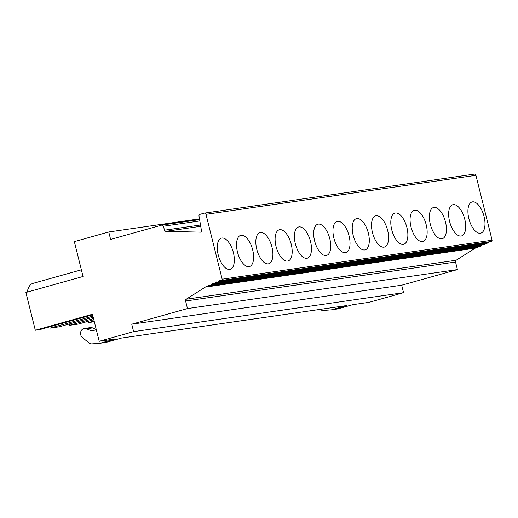 <?xml version="1.0" encoding="UTF-8"?>
<svg xmlns="http://www.w3.org/2000/svg" width="518" height="518" viewBox="0 0 518 518"><rect width="100%" height="100%" fill="white"/><g stroke="black" fill="none" stroke-linecap="round" stroke-linejoin="round"><path stroke-width="0.78" d="M475.239 248.141L456.17 260.23A1.606 1.418 -98.2 0 0 455.536 262.017L457.42 269.587L401.69 285.204L403.548 292.664L133.605 331.643L99.191 341.284L115.436 338.94L100.006 343.259L106.08 342.385L121.51 338.06L346.814 305.529L331.384 309.848L323.31 310.457A4.863 4.28 81.8 0 1 320.461 309.537L320.247 309.363M474.164 174.165A1.606 1.418 81.8 0 1 475.919 175.337L492.1 240.222A1.606 1.418 81.8 0 1 490.922 241.55L220.985 280.529A1.606 1.418 81.8 0 1 220.325 280.452A1.606 1.418 -98.2 0 0 218.609 281.242A1.606 1.418 81.8 0 1 216.887 282.032A1.606 1.418 -98.2 0 0 215.171 282.815A1.606 1.418 81.8 0 1 213.448 283.605A1.606 1.418 -98.2 0 0 211.732 284.395A1.606 1.418 81.8 0 1 210.017 285.185A1.606 1.418 -98.2 0 0 208.294 285.968A1.606 1.418 81.8 0 1 206.578 286.758A1.606 1.418 -98.2 0 0 206.009 286.668L186.234 299.21A1.606 1.418 -98.2 0 0 185.593 300.997L187.484 308.566L131.747 324.184L133.605 331.643M488.785 241.861A1.606 1.418 -98.2 0 0 488.545 242.262A1.606 1.418 81.8 0 1 487.483 243.13L217.547 282.109M485.347 243.441A1.606 1.418 -98.2 0 0 485.107 243.836A1.606 1.418 81.8 0 1 484.045 244.71L214.109 283.689M481.908 245.014A1.606 1.418 -98.2 0 0 481.669 245.415A1.606 1.418 81.8 0 1 480.607 246.283L210.671 285.263M478.477 246.594A1.606 1.418 -98.2 0 0 478.231 246.989A1.606 1.418 81.8 0 1 477.175 247.863L207.232 286.842M403.548 292.664L369.133 302.305L352.887 304.649L337.458 308.974L331.384 309.848M453.263 204.623A16.2 7.621 74.3 0 0 452.803 204.72A16.2 7.621 74.3 0 0 448.672 215.527A16.2 7.621 74.3 0 0 454.292 231.831A16.2 7.621 74.3 0 0 461.544 235.923A16.2 7.621 74.3 0 0 464.64 218.745A16.2 7.621 74.3 0 0 453.263 204.623M433.98 207.407A16.2 7.621 74.3 0 0 433.521 207.504A16.2 7.621 74.3 0 0 429.39 218.311A16.2 7.621 74.3 0 0 435.01 234.615A16.2 7.621 74.3 0 0 442.262 238.707A16.2 7.621 74.3 0 0 445.363 221.529A16.2 7.621 74.3 0 0 433.98 207.407M99.191 341.284L92.45 314.245L35.315 330.257L25.9 292.482L83.035 276.476L74.339 241.615L108.754 231.967L110.612 239.42L161.629 225.129A1.606 1.418 81.8 0 1 163.358 226.224L164.543 230.186A1.606 1.418 -98.2 0 0 165.909 231.326L200.531 232.142A1.606 1.418 -98.2 0 0 201.418 230.38L199.009 216.129A1.606 1.418 81.8 0 1 200.019 214.322L204.228 213.144A1.606 1.418 81.8 0 1 205.983 214.316L222.164 279.202A1.606 1.418 81.8 0 1 220.985 280.529M94.315 321.736L88.636 322.552L94.14 321.011M93.201 317.269L59.123 326.819L50.071 328.121L92.916 316.116M261.48 259.673A16.2 7.621 74.3 0 0 268.732 263.766A16.2 7.621 74.3 0 0 271.827 246.587A16.2 7.621 74.3 0 0 260.45 232.465A16.2 7.621 74.3 0 0 259.991 232.563A16.2 7.621 74.3 0 0 255.86 243.369A16.2 7.621 74.3 0 0 261.48 259.673M100.006 343.259L91.932 343.868A4.863 4.28 81.8 0 1 89.09 342.948L82.524 337.658A5.115 4.507 81.8 0 1 80.646 332.265A5.115 4.507 81.8 0 1 84.33 328.483A5.115 4.507 81.8 0 1 86.538 328.788L91.038 330.73A2.428 2.143 -98.2 0 0 92.327 330.821L96.309 329.707M69.14 324.009L69.354 325.336L78.406 324.035L93.816 319.716M187.484 308.566L457.42 269.587M401.69 285.204L131.747 324.184M356.857 218.544A16.2 7.621 74.3 0 0 356.397 218.641A16.2 7.621 74.3 0 0 352.266 229.448A16.2 7.621 74.3 0 0 357.886 245.752A16.2 7.621 74.3 0 0 365.138 249.844A16.2 7.621 74.3 0 0 368.233 232.666A16.2 7.621 74.3 0 0 356.857 218.544M395.415 212.976A16.2 7.621 74.3 0 0 394.962 213.073A16.2 7.621 74.3 0 0 390.831 223.88A16.2 7.621 74.3 0 0 396.451 240.184A16.2 7.621 74.3 0 0 403.703 244.276A16.2 7.621 74.3 0 0 406.798 227.098A16.2 7.621 74.3 0 0 395.415 212.976M414.698 210.191A16.2 7.621 74.3 0 0 414.238 210.289A16.2 7.621 74.3 0 0 410.114 221.095A16.2 7.621 74.3 0 0 415.727 237.399A16.2 7.621 74.3 0 0 422.986 241.492A16.2 7.621 74.3 0 0 426.081 224.313A16.2 7.621 74.3 0 0 414.698 210.191M472.539 201.839A16.2 7.621 74.3 0 0 472.086 201.936A16.2 7.621 74.3 0 0 467.955 212.743A16.2 7.621 74.3 0 0 473.575 229.047A16.2 7.621 74.3 0 0 480.827 233.139A16.2 7.621 74.3 0 0 483.922 215.961A16.2 7.621 74.3 0 0 472.539 201.839M376.133 215.76A16.2 7.621 74.3 0 0 375.68 215.857A16.2 7.621 74.3 0 0 371.548 226.664A16.2 7.621 74.3 0 0 377.169 242.968A16.2 7.621 74.3 0 0 384.421 247.06A16.2 7.621 74.3 0 0 387.516 229.882A16.2 7.621 74.3 0 0 376.133 215.76M222.164 279.202L492.1 240.222M279.726 229.681A16.2 7.621 74.3 0 0 279.273 229.778A16.2 7.621 74.3 0 0 275.142 240.585A16.2 7.621 74.3 0 0 280.762 256.889A16.2 7.621 74.3 0 0 288.014 260.981A16.2 7.621 74.3 0 0 291.11 243.803A16.2 7.621 74.3 0 0 279.726 229.681M337.574 221.328A16.2 7.621 74.3 0 0 337.114 221.426A16.2 7.621 74.3 0 0 332.983 232.232A16.2 7.621 74.3 0 0 338.604 248.536A16.2 7.621 74.3 0 0 345.856 252.629A16.2 7.621 74.3 0 0 348.957 235.45A16.2 7.621 74.3 0 0 337.574 221.328M318.292 224.113A16.2 7.621 74.3 0 0 317.832 224.21A16.2 7.621 74.3 0 0 313.707 235.017A16.2 7.621 74.3 0 0 319.321 251.321A16.2 7.621 74.3 0 0 326.58 255.413A16.2 7.621 74.3 0 0 329.675 238.235A16.2 7.621 74.3 0 0 318.292 224.113M299.009 226.897A16.2 7.621 74.3 0 0 298.549 226.994A16.2 7.621 74.3 0 0 294.425 237.801A16.2 7.621 74.3 0 0 300.039 254.105A16.2 7.621 74.3 0 0 307.297 258.197A16.2 7.621 74.3 0 0 310.392 241.019A16.2 7.621 74.3 0 0 299.009 226.897M241.168 235.25A16.2 7.621 74.3 0 0 240.708 235.347A16.2 7.621 74.3 0 0 236.577 246.154A16.2 7.621 74.3 0 0 242.197 262.458A16.2 7.621 74.3 0 0 249.449 266.55A16.2 7.621 74.3 0 0 252.544 249.372A16.2 7.621 74.3 0 0 241.168 235.25M221.885 238.034A16.2 7.621 74.3 0 0 221.426 238.131A16.2 7.621 74.3 0 0 217.301 248.938A16.2 7.621 74.3 0 0 222.915 265.242A16.2 7.621 74.3 0 0 230.173 269.334A16.2 7.621 74.3 0 0 233.268 252.156A16.2 7.621 74.3 0 0 221.885 238.034M199.475 218.868L108.754 231.967M81.371 269.807L32.919 283.385A23.491 11.046 74.3 0 0 27.253 292.107M84.33 328.483L90.404 327.603A5.115 4.507 81.8 0 1 92.612 327.907L96.251 329.48M92.593 314.821L39.841 329.603L35.315 330.257M49.857 326.793L50.071 328.121M69.354 325.336L93.525 318.564M88.423 321.225L88.636 322.552M215.171 282.815L485.107 243.836M208.294 285.968L478.231 246.989M211.732 284.395L481.669 245.415M218.609 281.242L488.545 242.262M163.358 226.224L199.825 220.959M164.543 230.186L200.505 224.993M165.909 231.326L200.725 226.301M205.983 214.316L475.919 175.337M186.234 299.21L456.17 260.23M185.593 300.997L455.536 262.017M94.393 330.244L91.038 330.73M92.612 327.907L86.538 328.788M161.784 225.097L199.605 219.632M204.39 213.112L474.326 174.132"/></g></svg>
